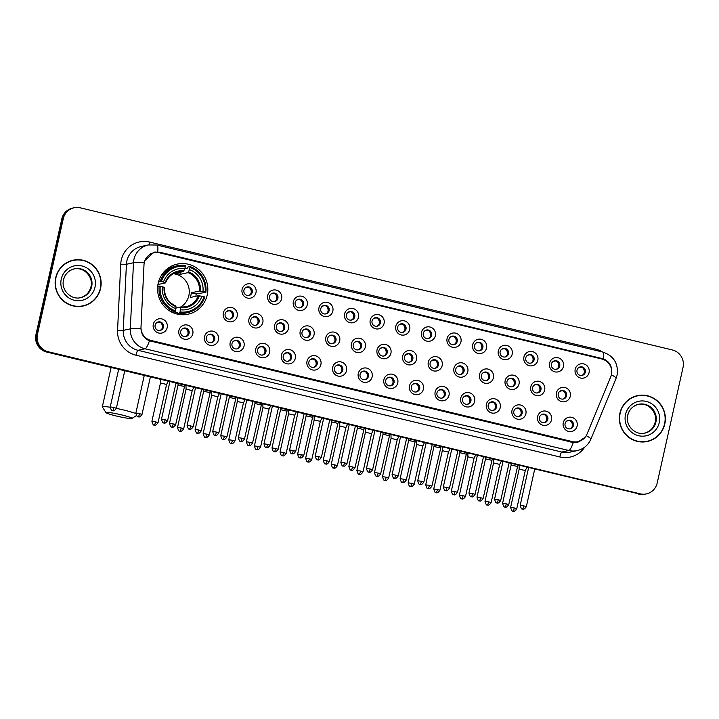 <?xml version="1.0" encoding="UTF-8"?>
<svg xmlns="http://www.w3.org/2000/svg" width="719" height="719" viewBox="0 0 719 719"><rect width="100%" height="100%" fill="white"/><g stroke="black" fill="none" stroke-linecap="round" stroke-linejoin="round"><path stroke-width="1.08" d="M158.18 283.268A25.632 25.111 77.7 0 0 188.135 314.194A25.632 25.111 77.7 0 0 207.207 295.033A25.632 25.111 77.7 0 0 177.251 264.107A25.632 25.111 77.7 0 0 158.18 283.268M192.8 333.778A7.253 7.109 -102.3 0 1 184.28 339.17A7.253 7.109 -102.3 0 1 178.923 330.452A7.253 7.109 -102.3 0 1 187.434 325.06A7.253 7.109 -102.3 0 1 192.8 333.778M180.757 331.324A4.35 4.269 77.7 0 0 185.844 336.573A4.35 4.269 77.7 0 0 189.079 333.319A4.35 4.269 77.7 0 0 183.992 328.071A4.35 4.269 77.7 0 0 180.757 331.324M218.414 339.934A7.253 7.109 -102.3 0 1 209.903 345.318A7.253 7.109 -102.3 0 1 204.547 336.6A7.253 7.109 -102.3 0 1 213.058 331.216A7.253 7.109 -102.3 0 1 218.414 339.934M206.38 337.472A4.35 4.269 77.7 0 0 211.458 342.72A4.35 4.269 77.7 0 0 214.702 339.467A4.35 4.269 77.7 0 0 209.615 334.218A4.35 4.269 77.7 0 0 206.38 337.472M244.038 346.082A7.253 7.109 -102.3 0 1 235.526 351.474A7.253 7.109 -102.3 0 1 230.161 342.756A7.253 7.109 -102.3 0 1 238.681 337.364A7.253 7.109 -102.3 0 1 244.038 346.082M231.994 343.619A4.35 4.269 77.7 0 0 237.081 348.877A4.35 4.269 77.7 0 0 240.326 345.623A4.35 4.269 77.7 0 0 235.239 340.366A4.35 4.269 77.7 0 0 231.994 343.619M269.661 352.229A7.253 7.109 -102.3 0 1 261.15 357.622A7.253 7.109 -102.3 0 1 255.784 348.904A7.253 7.109 -102.3 0 1 264.304 343.511A7.253 7.109 -102.3 0 1 269.661 352.229M257.618 349.776A4.35 4.269 77.7 0 0 262.705 355.024A4.35 4.269 77.7 0 0 265.94 351.771A4.35 4.269 77.7 0 0 260.862 346.522A4.35 4.269 77.7 0 0 257.618 349.776M295.284 358.386A7.253 7.109 -102.3 0 1 286.773 363.769A7.253 7.109 -102.3 0 1 281.408 355.051A7.253 7.109 -102.3 0 1 289.919 349.668A7.253 7.109 -102.3 0 1 295.284 358.386M283.241 355.923A4.35 4.269 77.7 0 0 288.328 361.172A4.35 4.269 77.7 0 0 291.563 357.918A4.35 4.269 77.7 0 0 286.477 352.669A4.35 4.269 77.7 0 0 283.241 355.923M320.908 364.533A7.253 7.109 -102.3 0 1 312.388 369.926A7.253 7.109 -102.3 0 1 307.031 361.208A7.253 7.109 -102.3 0 1 315.542 355.815A7.253 7.109 -102.3 0 1 320.908 364.533M308.864 362.07A4.35 4.269 77.7 0 0 313.951 367.328A4.35 4.269 77.7 0 0 317.187 364.075A4.35 4.269 77.7 0 0 312.1 358.817A4.35 4.269 77.7 0 0 308.864 362.07M346.531 370.68A7.253 7.109 -102.3 0 1 338.011 376.073A7.253 7.109 -102.3 0 1 332.654 367.355A7.253 7.109 -102.3 0 1 341.166 361.963A7.253 7.109 -102.3 0 1 346.531 370.68M334.488 368.227A4.35 4.269 77.7 0 0 339.575 373.476A4.35 4.269 77.7 0 0 342.81 370.222A4.35 4.269 77.7 0 0 337.723 364.973A4.35 4.269 77.7 0 0 334.488 368.227M372.145 376.837A7.253 7.109 -102.3 0 1 363.634 382.22A7.253 7.109 -102.3 0 1 358.278 373.503A7.253 7.109 -102.3 0 1 366.789 368.119A7.253 7.109 -102.3 0 1 372.145 376.837M360.111 374.374A4.35 4.269 77.7 0 0 365.198 379.623A4.35 4.269 77.7 0 0 368.434 376.37A4.35 4.269 77.7 0 0 363.347 371.121A4.35 4.269 77.7 0 0 360.111 374.374M397.769 382.984A7.253 7.109 -102.3 0 1 389.258 388.368A7.253 7.109 -102.3 0 1 383.901 379.65A7.253 7.109 -102.3 0 1 392.412 374.266A7.253 7.109 -102.3 0 1 397.769 382.984M385.726 380.522A4.35 4.269 77.7 0 0 390.812 385.779A4.35 4.269 77.7 0 0 394.057 382.526A4.35 4.269 77.7 0 0 388.97 377.268A4.35 4.269 77.7 0 0 385.726 380.522M423.392 389.132A7.253 7.109 -102.3 0 1 414.881 394.524A7.253 7.109 -102.3 0 1 409.515 385.806A7.253 7.109 -102.3 0 1 418.036 380.414A7.253 7.109 -102.3 0 1 423.392 389.132M411.349 386.678A4.35 4.269 77.7 0 0 416.436 391.927A4.35 4.269 77.7 0 0 419.68 388.673A4.35 4.269 77.7 0 0 414.593 383.425A4.35 4.269 77.7 0 0 411.349 386.678M449.016 395.288A7.253 7.109 -102.3 0 1 440.504 400.672A7.253 7.109 -102.3 0 1 435.139 391.954A7.253 7.109 -102.3 0 1 443.659 386.57A7.253 7.109 -102.3 0 1 449.016 395.288M436.972 392.826A4.35 4.269 77.7 0 0 442.059 398.074A4.35 4.269 77.7 0 0 445.295 394.821A4.35 4.269 77.7 0 0 440.217 389.572A4.35 4.269 77.7 0 0 436.972 392.826M474.639 401.436A7.253 7.109 -102.3 0 1 466.128 406.819A7.253 7.109 -102.3 0 1 460.762 398.101A7.253 7.109 -102.3 0 1 469.273 392.718A7.253 7.109 -102.3 0 1 474.639 401.436M462.596 398.973A4.35 4.269 77.7 0 0 467.683 404.231A4.35 4.269 77.7 0 0 470.918 400.977A4.35 4.269 77.7 0 0 465.831 395.72A4.35 4.269 77.7 0 0 462.596 398.973M500.262 407.583A7.253 7.109 -102.3 0 1 491.742 412.976A7.253 7.109 -102.3 0 1 486.386 404.258A7.253 7.109 -102.3 0 1 494.897 398.865A7.253 7.109 -102.3 0 1 500.262 407.583M488.219 405.13A4.35 4.269 77.7 0 0 493.306 410.378A4.35 4.269 77.7 0 0 496.541 407.125A4.35 4.269 77.7 0 0 491.454 401.876A4.35 4.269 77.7 0 0 488.219 405.13M525.886 413.74A7.253 7.109 -102.3 0 1 517.365 419.123A7.253 7.109 -102.3 0 1 512.009 410.405A7.253 7.109 -102.3 0 1 520.52 405.022A7.253 7.109 -102.3 0 1 525.886 413.74M513.842 411.277A4.35 4.269 77.7 0 0 518.929 416.526A4.35 4.269 77.7 0 0 522.165 413.272A4.35 4.269 77.7 0 0 517.078 408.024A4.35 4.269 77.7 0 0 513.842 411.277M551.5 419.887A7.253 7.109 -102.3 0 1 542.989 425.271A7.253 7.109 -102.3 0 1 537.632 416.553A7.253 7.109 -102.3 0 1 546.143 411.169A7.253 7.109 -102.3 0 1 551.5 419.887M539.466 417.424A4.35 4.269 77.7 0 0 544.544 422.682A4.35 4.269 77.7 0 0 547.788 419.429A4.35 4.269 77.7 0 0 542.701 414.171A4.35 4.269 77.7 0 0 539.466 417.424M577.123 426.034A7.253 7.109 -102.3 0 1 568.612 431.427A7.253 7.109 -102.3 0 1 563.247 422.709A7.253 7.109 -102.3 0 1 571.767 417.317A7.253 7.109 -102.3 0 1 577.123 426.034M565.08 423.581A4.35 4.269 77.7 0 0 570.167 428.83A4.35 4.269 77.7 0 0 573.411 425.576A4.35 4.269 77.7 0 0 568.325 420.327A4.35 4.269 77.7 0 0 565.08 423.581M167.176 327.63A7.253 7.109 -102.3 0 1 158.656 333.023A7.253 7.109 -102.3 0 1 153.3 324.305A7.253 7.109 -102.3 0 1 161.811 318.912A7.253 7.109 -102.3 0 1 167.176 327.63M155.133 325.168A4.35 4.269 77.7 0 0 160.22 330.425A4.35 4.269 77.7 0 0 163.456 327.172A4.35 4.269 77.7 0 0 158.369 321.914A4.35 4.269 77.7 0 0 155.133 325.168M237.198 316.297A7.253 7.109 -102.3 0 1 228.687 321.69A7.253 7.109 -102.3 0 1 223.321 312.972A7.253 7.109 -102.3 0 1 231.842 307.579A7.253 7.109 -102.3 0 1 237.198 316.297M225.155 313.844A4.35 4.269 77.7 0 0 230.242 319.092A4.35 4.269 77.7 0 0 233.477 315.839A4.35 4.269 77.7 0 0 228.399 310.59A4.35 4.269 77.7 0 0 225.155 313.844M262.821 322.454A7.253 7.109 -102.3 0 1 254.31 327.837A7.253 7.109 -102.3 0 1 248.945 319.119A7.253 7.109 -102.3 0 1 257.456 313.736A7.253 7.109 -102.3 0 1 262.821 322.454M250.778 319.991A4.35 4.269 77.7 0 0 255.865 325.24A4.35 4.269 77.7 0 0 259.101 321.986A4.35 4.269 77.7 0 0 254.014 316.737A4.35 4.269 77.7 0 0 250.778 319.991M288.445 328.601A7.253 7.109 -102.3 0 1 279.925 333.993A7.253 7.109 -102.3 0 1 274.568 325.276A7.253 7.109 -102.3 0 1 283.079 319.883A7.253 7.109 -102.3 0 1 288.445 328.601M276.402 326.138A4.35 4.269 77.7 0 0 281.488 331.396A4.35 4.269 77.7 0 0 284.724 328.143A4.35 4.269 77.7 0 0 279.637 322.885A4.35 4.269 77.7 0 0 276.402 326.138M314.068 334.748A7.253 7.109 -102.3 0 1 305.548 340.141A7.253 7.109 -102.3 0 1 300.191 331.423A7.253 7.109 -102.3 0 1 308.703 326.031A7.253 7.109 -102.3 0 1 314.068 334.748M302.025 332.295A4.35 4.269 77.7 0 0 307.112 337.544A4.35 4.269 77.7 0 0 310.347 334.29A4.35 4.269 77.7 0 0 305.26 329.041A4.35 4.269 77.7 0 0 302.025 332.295M339.683 340.905A7.253 7.109 -102.3 0 1 331.171 346.288A7.253 7.109 -102.3 0 1 325.815 337.571A7.253 7.109 -102.3 0 1 334.326 332.187A7.253 7.109 -102.3 0 1 339.683 340.905M327.648 338.442A4.35 4.269 77.7 0 0 332.726 343.691A4.35 4.269 77.7 0 0 335.971 340.438A4.35 4.269 77.7 0 0 330.884 335.189A4.35 4.269 77.7 0 0 327.648 338.442M365.306 347.052A7.253 7.109 -102.3 0 1 356.795 352.436A7.253 7.109 -102.3 0 1 351.429 343.718A7.253 7.109 -102.3 0 1 359.949 338.334A7.253 7.109 -102.3 0 1 365.306 347.052M353.263 344.59A4.35 4.269 77.7 0 0 358.35 349.847A4.35 4.269 77.7 0 0 361.594 346.594A4.35 4.269 77.7 0 0 356.507 341.336A4.35 4.269 77.7 0 0 353.263 344.59M390.929 353.2A7.253 7.109 -102.3 0 1 382.418 358.592A7.253 7.109 -102.3 0 1 377.053 349.874A7.253 7.109 -102.3 0 1 385.573 344.482A7.253 7.109 -102.3 0 1 390.929 353.2M378.886 350.746A4.35 4.269 77.7 0 0 383.973 355.995A4.35 4.269 77.7 0 0 387.217 352.741A4.35 4.269 77.7 0 0 382.131 347.493A4.35 4.269 77.7 0 0 378.886 350.746M416.553 359.356A7.253 7.109 -102.3 0 1 408.041 364.74A7.253 7.109 -102.3 0 1 402.676 356.022A7.253 7.109 -102.3 0 1 411.187 350.638A7.253 7.109 -102.3 0 1 416.553 359.356M404.509 356.894A4.35 4.269 77.7 0 0 409.596 362.142A4.35 4.269 77.7 0 0 412.832 358.889A4.35 4.269 77.7 0 0 407.745 353.64A4.35 4.269 77.7 0 0 404.509 356.894M442.176 365.504A7.253 7.109 -102.3 0 1 433.656 370.887A7.253 7.109 -102.3 0 1 428.299 362.169A7.253 7.109 -102.3 0 1 436.81 356.786A7.253 7.109 -102.3 0 1 442.176 365.504M430.133 363.041A4.35 4.269 77.7 0 0 435.22 368.299A4.35 4.269 77.7 0 0 438.455 365.045A4.35 4.269 77.7 0 0 433.368 359.788A4.35 4.269 77.7 0 0 430.133 363.041M467.799 371.651A7.253 7.109 -102.3 0 1 459.279 377.044A7.253 7.109 -102.3 0 1 453.923 368.326A7.253 7.109 -102.3 0 1 462.434 362.933A7.253 7.109 -102.3 0 1 467.799 371.651M455.756 369.198A4.35 4.269 77.7 0 0 460.843 374.446A4.35 4.269 77.7 0 0 464.079 371.193A4.35 4.269 77.7 0 0 458.992 365.944A4.35 4.269 77.7 0 0 455.756 369.198M493.414 377.808A7.253 7.109 -102.3 0 1 484.903 383.191A7.253 7.109 -102.3 0 1 479.546 374.473A7.253 7.109 -102.3 0 1 488.057 369.09A7.253 7.109 -102.3 0 1 493.414 377.808M481.379 375.345A4.35 4.269 77.7 0 0 486.466 380.594A4.35 4.269 77.7 0 0 489.702 377.34A4.35 4.269 77.7 0 0 484.615 372.091A4.35 4.269 77.7 0 0 481.379 375.345M519.037 383.955A7.253 7.109 -102.3 0 1 510.526 389.339A7.253 7.109 -102.3 0 1 505.169 380.621A7.253 7.109 -102.3 0 1 513.681 375.237A7.253 7.109 -102.3 0 1 519.037 383.955M506.994 381.492A4.35 4.269 77.7 0 0 512.081 386.75A4.35 4.269 77.7 0 0 515.325 383.497A4.35 4.269 77.7 0 0 510.238 378.239A4.35 4.269 77.7 0 0 506.994 381.492M544.66 390.102A7.253 7.109 -102.3 0 1 536.149 395.495A7.253 7.109 -102.3 0 1 530.784 386.777A7.253 7.109 -102.3 0 1 539.304 381.385A7.253 7.109 -102.3 0 1 544.66 390.102M532.617 387.649A4.35 4.269 77.7 0 0 537.704 392.898A4.35 4.269 77.7 0 0 540.949 389.644A4.35 4.269 77.7 0 0 535.862 384.395A4.35 4.269 77.7 0 0 532.617 387.649M570.284 396.259A7.253 7.109 -102.3 0 1 561.773 401.642A7.253 7.109 -102.3 0 1 556.407 392.925A7.253 7.109 -102.3 0 1 564.927 387.541A7.253 7.109 -102.3 0 1 570.284 396.259M558.241 393.796A4.35 4.269 77.7 0 0 563.328 399.045A4.35 4.269 77.7 0 0 566.563 395.792A4.35 4.269 77.7 0 0 561.485 390.543A4.35 4.269 77.7 0 0 558.241 393.796M255.982 292.669A7.253 7.109 -102.3 0 1 247.462 298.061A7.253 7.109 -102.3 0 1 242.105 289.335A7.253 7.109 -102.3 0 1 250.616 283.951A7.253 7.109 -102.3 0 1 255.982 292.669M243.939 290.206A4.35 4.269 77.7 0 0 249.026 295.464A4.35 4.269 77.7 0 0 252.261 292.211A4.35 4.269 77.7 0 0 247.174 286.953A4.35 4.269 77.7 0 0 243.939 290.206M281.596 298.816A7.253 7.109 -102.3 0 1 273.085 304.209A7.253 7.109 -102.3 0 1 267.729 295.491A7.253 7.109 -102.3 0 1 276.24 290.099A7.253 7.109 -102.3 0 1 281.596 298.816M269.562 296.363A4.35 4.269 77.7 0 0 274.649 301.612A4.35 4.269 77.7 0 0 277.885 298.358A4.35 4.269 77.7 0 0 272.798 293.109A4.35 4.269 77.7 0 0 269.562 296.363M307.22 304.973A7.253 7.109 -102.3 0 1 298.709 310.356A7.253 7.109 -102.3 0 1 293.352 301.638A7.253 7.109 -102.3 0 1 301.863 296.255A7.253 7.109 -102.3 0 1 307.22 304.973M295.176 302.51A4.35 4.269 77.7 0 0 300.263 307.759A4.35 4.269 77.7 0 0 303.508 304.505A4.35 4.269 77.7 0 0 298.421 299.257A4.35 4.269 77.7 0 0 295.176 302.51M332.843 311.12A7.253 7.109 -102.3 0 1 324.332 316.504A7.253 7.109 -102.3 0 1 318.966 307.786A7.253 7.109 -102.3 0 1 327.487 302.402A7.253 7.109 -102.3 0 1 332.843 311.12M320.8 308.658A4.35 4.269 77.7 0 0 325.887 313.915A4.35 4.269 77.7 0 0 329.131 310.662A4.35 4.269 77.7 0 0 324.044 305.404A4.35 4.269 77.7 0 0 320.8 308.658M358.466 317.268A7.253 7.109 -102.3 0 1 349.955 322.66A7.253 7.109 -102.3 0 1 344.59 313.942A7.253 7.109 -102.3 0 1 353.11 308.55A7.253 7.109 -102.3 0 1 358.466 317.268M346.423 314.814A4.35 4.269 77.7 0 0 351.51 320.063A4.35 4.269 77.7 0 0 354.746 316.809A4.35 4.269 77.7 0 0 349.668 311.561A4.35 4.269 77.7 0 0 346.423 314.814M384.09 323.424A7.253 7.109 -102.3 0 1 375.579 328.808A7.253 7.109 -102.3 0 1 370.213 320.09A7.253 7.109 -102.3 0 1 378.724 314.706A7.253 7.109 -102.3 0 1 384.09 323.424M372.047 320.962A4.35 4.269 77.7 0 0 377.133 326.21A4.35 4.269 77.7 0 0 380.369 322.957A4.35 4.269 77.7 0 0 375.282 317.708A4.35 4.269 77.7 0 0 372.047 320.962M409.713 329.572A7.253 7.109 -102.3 0 1 401.193 334.955A7.253 7.109 -102.3 0 1 395.836 326.237A7.253 7.109 -102.3 0 1 404.348 320.854A7.253 7.109 -102.3 0 1 409.713 329.572M397.67 327.109A4.35 4.269 77.7 0 0 402.757 332.367A4.35 4.269 77.7 0 0 405.992 329.113A4.35 4.269 77.7 0 0 400.905 323.856A4.35 4.269 77.7 0 0 397.67 327.109M435.337 335.719A7.253 7.109 -102.3 0 1 426.816 341.112A7.253 7.109 -102.3 0 1 421.46 332.394A7.253 7.109 -102.3 0 1 429.971 327.001A7.253 7.109 -102.3 0 1 435.337 335.719M423.293 333.265A4.35 4.269 77.7 0 0 428.38 338.514A4.35 4.269 77.7 0 0 431.616 335.261A4.35 4.269 77.7 0 0 426.529 330.012A4.35 4.269 77.7 0 0 423.293 333.265M460.951 341.876A7.253 7.109 -102.3 0 1 452.44 347.259A7.253 7.109 -102.3 0 1 447.083 338.541A7.253 7.109 -102.3 0 1 455.594 333.158A7.253 7.109 -102.3 0 1 460.951 341.876M448.917 339.413A4.35 4.269 77.7 0 0 453.995 344.662A4.35 4.269 77.7 0 0 457.239 341.408A4.35 4.269 77.7 0 0 452.152 336.159A4.35 4.269 77.7 0 0 448.917 339.413M486.574 348.023A7.253 7.109 -102.3 0 1 478.063 353.406A7.253 7.109 -102.3 0 1 472.707 344.689A7.253 7.109 -102.3 0 1 481.218 339.305A7.253 7.109 -102.3 0 1 486.574 348.023M474.531 345.56A4.35 4.269 77.7 0 0 479.618 350.818A4.35 4.269 77.7 0 0 482.862 347.565A4.35 4.269 77.7 0 0 477.776 342.307A4.35 4.269 77.7 0 0 474.531 345.56M512.198 354.17A7.253 7.109 -102.3 0 1 503.686 359.563A7.253 7.109 -102.3 0 1 498.321 350.845A7.253 7.109 -102.3 0 1 506.841 345.453A7.253 7.109 -102.3 0 1 512.198 354.17M500.154 351.717A4.35 4.269 77.7 0 0 505.241 356.966A4.35 4.269 77.7 0 0 508.486 353.712A4.35 4.269 77.7 0 0 503.399 348.463A4.35 4.269 77.7 0 0 500.154 351.717M537.821 360.327A7.253 7.109 -102.3 0 1 529.31 365.71A7.253 7.109 -102.3 0 1 523.944 356.992A7.253 7.109 -102.3 0 1 532.464 351.609A7.253 7.109 -102.3 0 1 537.821 360.327M525.778 357.864A4.35 4.269 77.7 0 0 530.865 363.113A4.35 4.269 77.7 0 0 534.1 359.86A4.35 4.269 77.7 0 0 529.013 354.611A4.35 4.269 77.7 0 0 525.778 357.864M563.444 366.474A7.253 7.109 -102.3 0 1 554.933 371.858A7.253 7.109 -102.3 0 1 549.568 363.14A7.253 7.109 -102.3 0 1 558.079 357.756A7.253 7.109 -102.3 0 1 563.444 366.474M551.401 364.012A4.35 4.269 77.7 0 0 556.488 369.269A4.35 4.269 77.7 0 0 559.724 366.016A4.35 4.269 77.7 0 0 554.637 360.758A4.35 4.269 77.7 0 0 551.401 364.012M589.068 372.622A7.253 7.109 -102.3 0 1 580.548 378.014A7.253 7.109 -102.3 0 1 575.191 369.296A7.253 7.109 -102.3 0 1 583.702 363.904A7.253 7.109 -102.3 0 1 589.068 372.622M577.024 370.159A4.35 4.269 77.7 0 0 582.111 375.417A4.35 4.269 77.7 0 0 585.347 372.163A4.35 4.269 77.7 0 0 580.26 366.906A4.35 4.269 77.7 0 0 577.024 370.159M183.525 328.197A4.35 4.269 -102.3 0 1 185.358 336.654M209.148 334.353A4.35 4.269 -102.3 0 1 210.982 342.801M234.771 340.5A4.35 4.269 -102.3 0 1 236.605 348.949M260.395 346.648A4.35 4.269 -102.3 0 1 262.228 355.096M286.018 352.795A4.35 4.269 -102.3 0 1 287.852 361.253M311.642 358.952A4.35 4.269 -102.3 0 1 313.475 367.4M337.256 365.099A4.35 4.269 -102.3 0 1 339.098 373.547M362.879 371.247A4.35 4.269 -102.3 0 1 364.713 379.704M388.503 377.403A4.35 4.269 -102.3 0 1 390.336 385.851M414.126 383.551A4.35 4.269 -102.3 0 1 415.959 391.999M439.749 389.698A4.35 4.269 -102.3 0 1 441.583 398.155M465.373 395.854A4.35 4.269 -102.3 0 1 467.206 404.303M490.987 402.002A4.35 4.269 -102.3 0 1 492.83 410.45M516.61 408.149A4.35 4.269 -102.3 0 1 518.453 416.607M542.234 414.306A4.35 4.269 -102.3 0 1 544.067 422.754M567.857 420.453A4.35 4.269 -102.3 0 1 569.691 428.901M157.901 322.049A4.35 4.269 -102.3 0 1 159.744 330.497M227.932 310.716A4.35 4.269 -102.3 0 1 229.765 319.164M253.555 316.863A4.35 4.269 -102.3 0 1 255.389 325.321M279.17 323.02A4.35 4.269 -102.3 0 1 281.012 331.468M304.793 329.167A4.35 4.269 -102.3 0 1 306.636 337.615M330.416 335.315A4.35 4.269 -102.3 0 1 332.25 343.772M356.04 341.471A4.35 4.269 -102.3 0 1 357.873 349.919M381.663 347.619A4.35 4.269 -102.3 0 1 383.497 356.067M407.287 353.766A4.35 4.269 -102.3 0 1 409.12 362.223M432.91 359.922A4.35 4.269 -102.3 0 1 434.743 368.371M458.524 366.07A4.35 4.269 -102.3 0 1 460.367 374.518M484.148 372.217A4.35 4.269 -102.3 0 1 485.981 380.675M509.771 378.374A4.35 4.269 -102.3 0 1 511.604 386.822M535.394 384.521A4.35 4.269 -102.3 0 1 537.228 392.969M561.018 390.669A4.35 4.269 -102.3 0 1 562.851 399.126M246.707 287.088A4.35 4.269 -102.3 0 1 248.549 295.536M272.33 293.235A4.35 4.269 -102.3 0 1 274.164 301.683M297.954 299.383A4.35 4.269 -102.3 0 1 299.787 307.84M323.577 305.539A4.35 4.269 -102.3 0 1 325.41 313.987M349.2 311.687A4.35 4.269 -102.3 0 1 351.034 320.135M374.824 317.834A4.35 4.269 -102.3 0 1 376.657 326.291M400.438 323.99A4.35 4.269 -102.3 0 1 402.281 332.439M426.061 330.138A4.35 4.269 -102.3 0 1 427.904 338.586M451.685 336.285A4.35 4.269 -102.3 0 1 453.518 344.743M477.308 342.442A4.35 4.269 -102.3 0 1 479.142 350.89M502.932 348.589A4.35 4.269 -102.3 0 1 504.765 357.037M528.555 354.737A4.35 4.269 -102.3 0 1 530.388 363.194M554.178 360.893A4.35 4.269 -102.3 0 1 556.012 369.341M579.793 367.041A4.35 4.269 -102.3 0 1 581.635 375.489M143.998 264.79A13.059 12.798 -102.3 0 1 159.618 252.845L601.767 358.979A13.059 12.798 -102.3 0 1 610.728 376.828L587.028 434.051A13.059 12.798 -102.3 0 1 572.387 441.592L150.954 340.438A13.059 12.798 -102.3 0 1 141.005 326.992L143.998 264.79M55.705 277.732A23.448 22.981 77.7 0 0 83.107 306.033A23.448 22.981 77.7 0 0 100.561 288.499A23.448 22.981 77.7 0 0 73.158 260.197A23.448 22.981 77.7 0 0 55.705 277.732M82.73 306.114A23.448 22.981 77.7 0 0 89.336 303.4M619.94 413.173A23.448 22.981 77.7 0 0 647.352 441.475A23.448 22.981 77.7 0 0 664.805 423.94A23.448 22.981 77.7 0 0 637.394 395.639A23.448 22.981 77.7 0 0 619.94 413.173M646.974 441.556A23.448 22.981 77.7 0 0 653.571 438.842M585.14 437.242L577.474 442.329L573.277 442.536A16.923 3.047 103.5 0 1 568.873 450.507L145.049 348.778A19.341 18.955 -102.3 0 1 130.31 328.862L133.482 262.741A16.923 0.89 2.8 0 1 144.204 262.597L144.69 260.691L154.073 252.099L159.6 252.18L603.574 358.889C609.478 361.648 612.184 366.286 611.698 372.793M153.596 252.207L158.62 252.396L602.612 359.105M74.111 207.773L72.601 208.106A14.506 14.218 77.7 0 0 61.807 218.953L35.95 334.614A14.506 14.218 77.7 0 0 46.672 352.049L639.416 493.989A14.506 14.218 77.7 0 0 645.644 494.061A14.506 14.218 77.7 0 1 639.416 493.989L47.427 351.888L640.171 493.827A14.506 14.218 77.7 0 0 657.193 483.051L683.05 367.382A14.506 14.218 77.7 0 0 672.328 349.946L80.339 207.845A14.506 14.218 77.7 0 0 63.308 218.621L37.46 334.29A14.506 14.218 77.7 0 0 48.182 351.726L640.171 493.827M35.95 334.614L36.705 334.452A14.506 14.218 77.7 0 0 47.427 351.888A14.506 14.218 77.7 0 1 36.705 334.452L62.562 218.783L36.705 334.452L37.46 334.29M73.356 207.944A14.506 14.218 77.7 0 0 62.562 218.783A14.506 14.218 77.7 0 1 73.356 207.944M573.277 442.536L149.453 340.806C144.249 338.55 141.418 334.515 140.96 328.709A16.923 0.89 2.8 0 0 130.31 328.862L123.246 330.398A19.341 18.955 77.7 0 0 137.985 350.306L561.809 452.044A19.341 18.955 77.7 0 0 570.122 452.134L577.186 450.606A19.341 18.955 -102.3 0 1 568.873 450.507L561.809 452.044A4.835 0.872 -76.5 0 0 559.813 456.951L135.99 355.213A24.176 23.691 -102.3 0 1 117.565 330.327L120.738 264.206A24.176 23.691 -102.3 0 1 149.678 242.078L595.521 349.101A4.835 0.872 -76.5 0 0 595.287 350.27M581.123 440.522L577.833 442.176M644.152 395.45A23.448 22.981 77.7 0 0 637.016 395.72M79.908 260.017A23.448 22.981 77.7 0 0 72.781 260.287M638.661 494.151A14.506 14.218 77.7 0 0 644.889 494.223L646.399 493.899M73.212 260.431A23.215 22.747 77.7 0 0 55.938 277.786A23.215 22.747 77.7 0 0 83.062 305.8A23.215 22.747 77.7 0 0 100.336 288.445A23.215 22.747 77.7 0 0 73.212 260.431L72.457 260.602A23.215 22.747 77.7 0 0 66.184 262.992M75.603 306.384A23.215 22.747 77.7 0 0 82.308 305.961L83.062 305.8M637.447 395.872A23.215 22.747 77.7 0 0 620.173 413.227A23.215 22.747 77.7 0 0 647.298 441.241A23.215 22.747 77.7 0 0 664.572 423.886A23.215 22.747 77.7 0 0 637.447 395.872L636.692 396.034A23.215 22.747 77.7 0 0 630.419 398.434M639.847 441.826A23.215 22.747 77.7 0 0 646.543 441.403L647.298 441.241M116.379 416.022A13.302 1.132 -167.4 0 0 131.874 418.44A13.302 1.132 -167.4 0 0 121.556 414.89A13.302 1.132 -167.4 0 0 106.017 412.661A13.302 1.132 -167.4 0 0 116.379 416.022M116.352 408.392A18.137 1.546 12.6 0 1 123.551 409.983A18.137 1.546 12.6 0 1 135.792 413.533M180.029 311.956L179.633 312.945A23.988 23.502 77.7 0 0 187.596 312.63A23.988 23.502 77.7 0 0 204.807 297.019L204.061 296.758A23.017 22.559 77.7 0 1 180.029 311.956L180.523 309.781A20.797 20.375 77.7 0 0 201.922 296.237L198.363 295.734A17.894 17.535 77.7 0 1 180.451 307.112A17.894 17.535 77.7 0 0 173.234 273.723M198.363 295.734L190.265 297.495A17.894 17.535 77.7 0 0 191.317 292.795L199.415 291.033L202.974 291.537A20.797 20.375 77.7 0 0 189.492 269.625L189.987 267.45A23.017 22.559 77.7 0 1 205.113 292.049L205.859 292.318A23.988 23.502 77.7 0 0 190.005 266.542L189.987 267.45M175.912 308.083L180.397 307.103L180.523 309.781M158.45 282.19L159.016 282.064L158.198 281.794M184.828 268.609L187.614 268.007L187.992 266.983L190.005 266.542M205.859 292.318L196.215 293.963A22.972 22.505 -102.3 0 1 195.82 296.291M179.633 312.945L177.62 313.385L177.692 312.423L174.214 313.178M177.62 313.385A23.988 23.502 77.7 0 0 185.583 313.062L187.596 312.63M168.309 310.024A23.988 23.502 77.7 0 0 172.991 312.271L175.005 311.839L175.409 310.851A23.017 22.559 77.7 0 1 160.274 286.243L159.16 286.063A23.988 23.502 77.7 0 0 175.005 311.839M159.16 286.063L157.686 286.387M205.113 292.049L202.974 291.537M201.922 296.237L204.061 296.758M160.274 286.243L162.413 286.755A20.797 20.375 77.7 0 0 175.894 308.676L175.409 310.851M189.492 269.625L188.099 272.627L180.002 274.388L180.505 272.168M175.894 308.676L175.948 306.618A18.595 18.227 77.7 0 1 164.103 287.357L162.413 286.755M180.397 307.103L180.568 307.732A18.595 18.227 77.7 0 0 199.379 295.824M175.948 306.618L175.769 305.997L175.948 306.618M158.584 281.713L161.326 281.542A23.017 22.559 77.7 0 1 185.358 266.336L185.385 265.428A23.988 23.502 77.7 0 0 177.413 265.751L175.4 266.192A23.988 23.502 77.7 0 0 160.948 276.123M177.413 265.751A23.988 23.502 77.7 0 0 160.211 281.363M185.358 266.336L184.873 268.511A20.797 20.375 77.7 0 0 163.465 282.055L161.326 281.542M180.002 274.388A17.894 17.535 -102.3 0 0 175.382 273.283L183.48 271.521L184.873 268.511M163.465 282.055L165.505 282.891L157.928 284.535M183.965 270.757A18.595 18.227 77.7 0 0 165.154 282.657L165.505 282.891M196.215 293.963L191.317 292.795M106.017 412.661L102.359 406.945A18.137 1.546 12.6 0 1 102.323 406.801A18.137 1.546 12.6 0 1 110.178 407.26M180.136 313.583A25.147 24.644 -102.3 0 1 178.833 314.419M168.704 267.756A25.147 24.644 -102.3 0 1 170.223 267.98M166.538 384.431L160.463 383.029L160.373 379.344M250.967 293.406A5.321 5.213 77.7 0 0 249.799 288.022M192.162 390.579L186.086 389.177L185.987 385.492M247.938 287.142L245.619 287.645M276.59 299.553A5.321 5.213 77.7 0 0 275.422 294.17M217.785 396.735L211.71 395.333L211.611 391.648M273.553 293.298L271.243 293.801M302.214 305.701A5.321 5.213 77.7 0 0 301.045 300.326M243.408 402.883L237.333 401.481L237.234 397.796M299.176 299.446L296.866 299.949M327.837 311.857A5.321 5.213 77.7 0 0 326.669 306.474M269.023 409.03L262.956 407.628L262.857 403.943M324.799 305.593L322.489 306.096M353.46 318.005A5.321 5.213 77.7 0 0 352.292 312.621M294.646 415.187L288.571 413.784L288.481 410.091M350.423 311.749L348.113 312.244M379.084 324.152A5.321 5.213 77.7 0 0 377.915 318.778M320.27 421.334L314.194 419.932L314.104 416.247M376.046 317.897L373.736 318.4M404.698 330.3A5.321 5.213 77.7 0 0 403.53 324.925M345.893 427.481L339.817 426.079L339.728 422.395M401.669 324.044L399.351 324.548M430.322 336.456A5.321 5.213 77.7 0 0 429.153 331.073M371.516 433.629L365.441 432.236M427.284 330.201L424.974 330.695M455.945 342.603A5.321 5.213 77.7 0 0 454.776 337.229M397.14 439.785L391.064 438.383L390.965 434.698M452.907 336.348L450.597 336.852M481.568 348.751A5.321 5.213 77.7 0 0 480.4 343.376M422.763 445.933L416.687 444.531L416.589 440.846M478.53 342.496L476.221 342.999M507.192 354.907A5.321 5.213 77.7 0 0 506.023 349.524M448.377 452.08L442.311 450.678L442.212 446.993M504.154 348.652L501.844 349.146M532.815 361.055A5.321 5.213 77.7 0 0 531.647 355.68M474.001 458.237L467.925 456.835L467.835 453.15M529.777 354.8L527.467 355.303M558.429 367.202A5.321 5.213 77.7 0 0 557.261 361.828M499.624 464.384L493.549 462.982L493.459 459.297M555.401 360.947L553.082 361.45M584.053 373.359A5.321 5.213 77.7 0 0 582.884 367.975M525.247 470.532L519.172 469.13L519.073 465.445M581.024 367.094L578.705 367.598M232.192 317.034A5.321 5.213 77.7 0 0 231.024 311.651M184.136 386.463L178.06 385.069L178.024 383.578M229.154 310.779L226.845 311.282M257.806 323.182A5.321 5.213 77.7 0 0 256.638 317.807M209.759 392.619L203.684 391.217L203.648 389.734M254.778 316.926L252.459 317.43M283.43 329.338A5.321 5.213 77.7 0 0 282.261 323.954M235.383 398.766L229.307 397.364L229.271 395.881M280.401 323.074L278.082 323.577M309.053 335.485A5.321 5.213 77.7 0 0 307.885 330.102M261.006 404.914L254.93 403.512L254.886 402.029M306.015 329.23L303.706 329.733M334.677 341.633A5.321 5.213 77.7 0 0 333.508 336.258M286.62 411.07L280.554 409.668L280.509 408.185M331.639 335.378L329.329 335.881M360.3 347.789A5.321 5.213 77.7 0 0 359.132 342.406M312.244 417.218L306.168 415.816L306.132 414.333M357.262 341.525L354.952 342.028M385.923 353.937A5.321 5.213 77.7 0 0 384.755 348.553M337.867 423.365L331.792 421.963L331.756 420.48M382.885 347.681L380.576 348.176M411.547 360.084A5.321 5.213 77.7 0 0 410.378 354.71M363.49 429.522L357.415 428.12L357.379 426.637M408.509 353.829L406.199 354.332M437.161 366.232A5.321 5.213 77.7 0 0 435.993 360.857M389.114 435.669L383.038 434.267L383.002 432.784M434.132 359.976L431.813 360.48M462.784 372.388A5.321 5.213 77.7 0 0 461.616 367.005M414.737 441.817L408.662 440.414L408.626 438.932M459.756 366.133L457.437 366.627M488.408 378.536A5.321 5.213 77.7 0 0 487.239 373.161M440.352 447.973L434.285 446.571M485.37 372.28L483.06 372.784M514.031 384.683A5.321 5.213 77.7 0 0 512.863 379.308M465.975 454.12L459.899 452.718L459.863 451.235M510.993 378.428L508.684 378.931M539.654 390.839A5.321 5.213 77.7 0 0 538.486 385.456M491.598 460.268L485.523 458.866L485.487 457.383M536.617 384.584L534.307 385.078M565.278 396.987A5.321 5.213 77.7 0 0 564.109 391.612M517.222 466.424L511.146 465.022L511.11 463.53M562.24 390.732L559.93 391.235M162.161 328.367A5.321 5.213 77.7 0 0 160.993 322.984M159.133 322.103L156.814 322.606M187.785 334.515A5.321 5.213 77.7 0 0 186.616 329.131M184.747 328.259L182.437 328.763M213.408 340.662A5.321 5.213 77.7 0 0 212.24 335.288M210.37 334.407L208.061 334.91M239.032 346.819A5.321 5.213 77.7 0 0 237.863 341.435M235.994 340.554L233.684 341.058M264.655 352.966A5.321 5.213 77.7 0 0 263.487 347.583M261.617 346.711L259.307 347.214M290.278 359.114A5.321 5.213 77.7 0 0 289.11 353.739M287.241 352.858L284.931 353.362M315.893 365.27A5.321 5.213 77.7 0 0 314.724 359.886M312.864 359.006L310.545 359.509M341.516 371.417A5.321 5.213 77.7 0 0 340.348 366.034M338.478 365.162L336.168 365.665M367.139 377.565A5.321 5.213 77.7 0 0 365.971 372.19M364.102 371.31L361.792 371.813M392.763 383.721A5.321 5.213 77.7 0 0 391.594 378.338M389.725 377.457L387.415 377.96M418.386 389.869A5.321 5.213 77.7 0 0 417.218 384.485M415.348 383.613L413.039 384.108M444.009 396.016A5.321 5.213 77.7 0 0 442.841 390.642M440.972 389.761L438.662 390.264M469.624 402.164A5.321 5.213 77.7 0 0 468.455 396.789M466.595 395.908L464.285 396.412M495.247 408.32A5.321 5.213 77.7 0 0 494.079 402.937M492.218 402.065L489.9 402.559M520.871 414.468A5.321 5.213 77.7 0 0 519.702 409.093M517.833 408.212L515.523 408.716M546.494 420.615A5.321 5.213 77.7 0 0 545.326 415.24M543.456 414.36L541.146 414.863M572.117 426.771A5.321 5.213 77.7 0 0 570.949 421.388M569.08 420.516L566.77 421.01M150.954 340.438L149.381 340.779M572.387 441.592L570.58 441.987M159.6 252.18L158.62 252.396M595.521 349.101A24.176 23.691 -102.3 0 1 602.45 351.986M120.738 264.206L126.418 264.277L133.482 262.741A19.341 18.955 -102.3 0 1 148.33 244.945L141.266 246.482A19.341 18.955 77.7 0 0 126.418 264.277L123.246 330.398L117.565 330.327M603.574 358.889A16.923 3.047 -76.5 0 0 602.756 352.058L156.913 245.044A16.923 3.047 103.5 0 1 157.731 251.875M135.99 355.213A4.835 0.872 -76.5 0 1 137.985 350.306L145.049 348.778A16.923 3.047 -76.5 0 0 149.453 340.806M586.246 435.633A16.923 1.95 22.5 0 1 590.901 439.129C588.205 445.196 583.639 449.016 577.186 450.606M611.393 374.77A16.923 1.95 22.5 0 1 616.102 378.302L590.901 439.129M584.718 447.137A24.176 23.691 -102.3 0 1 559.813 456.951M63.308 218.621L61.807 218.953M48.182 351.726L46.672 352.049M149.678 242.078A4.835 0.872 -76.5 0 0 149.246 244.775M578.678 441.861A15.476 15.162 77.7 0 0 578.966 441.403M595.269 357.208L594.811 357.307M158.018 252.567L155.78 252.027M601.74 358.314L600.76 358.52M80.366 297.711A14.739 14.443 77.7 0 0 91.007 286.764A14.739 14.443 77.7 0 0 74.111 268.915M74.443 268.834C68.736 270.308 65.096 273.975 63.533 279.826C60.827 289.901 70.974 300.254 80.699 297.639A14.739 14.443 77.7 0 0 91.664 286.62A14.739 14.443 77.7 0 0 74.443 268.834A14.739 14.443 77.7 0 0 63.488 279.772M95.007 287.169A17.642 17.283 77.7 0 0 81.966 265.967A17.642 17.283 77.7 0 0 61.259 279.062A17.642 17.283 77.7 0 0 74.3 300.272A17.642 17.283 77.7 0 0 95.007 287.169M644.61 433.153A14.739 14.443 77.7 0 0 655.243 422.206A14.739 14.443 77.7 0 0 638.355 404.348M638.679 404.276C632.972 405.75 629.341 409.408 627.768 415.258C625.072 425.342 635.219 435.696 644.934 433.081A14.739 14.443 77.7 0 0 655.908 422.062A14.739 14.443 77.7 0 0 638.679 404.276A14.739 14.443 77.7 0 0 627.732 415.205M659.242 422.601A17.642 17.283 77.7 0 0 646.21 401.4A17.642 17.283 77.7 0 0 625.503 414.504A17.642 17.283 77.7 0 0 638.535 435.705A17.642 17.283 77.7 0 0 659.242 422.601M200.43 291.123A18.595 18.227 77.7 0 0 188.585 271.863M199.415 291.033A17.894 17.535 77.7 0 0 188.099 272.627M183.48 271.521A17.894 17.535 77.7 0 0 165.532 282.828M178.752 313.511L176.685 313.96A23.188 22.72 77.7 0 0 176.73 313.951M155.592 421.846L151.907 421.298C153.605 427.293 154.252 424.093 154.243 425.037A3.146 0.566 103.5 0 0 154.297 425.037A3.146 0.566 -76.5 0 0 155.592 421.846L158.045 422.664L166.601 384.395L168.192 381.223M181.215 428.003L177.53 427.446C179.22 433.44 179.876 430.241 179.867 431.193A3.146 0.566 103.5 0 0 179.921 431.193A3.146 0.566 -76.5 0 0 181.215 428.003L183.669 428.821L192.225 390.543L193.815 387.37M206.838 434.15L203.153 433.602C204.843 439.588 205.499 436.388 205.49 437.341A3.146 0.566 103.5 0 0 205.535 437.341A3.146 0.566 -76.5 0 0 206.838 434.15L209.292 434.968L217.848 396.699L219.439 393.527M232.453 440.298L228.777 439.749C230.466 445.735 231.114 442.545 231.114 443.488A3.146 0.566 103.5 0 0 231.159 443.488A3.146 0.566 -76.5 0 0 232.453 440.298L234.915 441.115L243.462 402.847L245.062 399.674M258.076 446.454L254.4 445.897C256.09 451.892 256.737 448.692 256.728 449.636A3.146 0.566 103.5 0 0 256.782 449.636A3.146 0.566 -76.5 0 0 258.076 446.454L260.53 447.272L269.086 408.994M283.699 452.602L280.024 452.044C281.713 458.039 282.36 454.839 282.351 455.792A3.146 0.566 103.5 0 0 282.405 455.792A3.146 0.566 -76.5 0 0 283.699 452.602L286.153 453.419L294.709 415.151L296.309 411.978M309.323 458.749L305.647 458.201C307.337 464.186 307.984 460.996 307.975 461.94A3.146 0.566 103.5 0 0 308.029 461.94A3.146 0.566 -76.5 0 0 309.323 458.749L311.776 459.567L320.332 421.298L321.932 418.125M334.946 464.905L331.261 464.348C332.96 470.343 333.607 467.143 333.598 468.087A3.146 0.566 103.5 0 0 333.652 468.087A3.146 0.566 -76.5 0 0 334.946 464.905L337.4 465.723L345.956 427.446L347.547 424.273M360.57 471.053L356.885 470.496C358.574 476.49 359.23 473.291 359.221 474.243A3.146 0.566 103.5 0 0 359.266 474.243A3.146 0.566 -76.5 0 0 360.57 471.053L363.023 471.871L371.579 433.593L373.17 430.42M386.184 477.2L382.508 476.652C384.198 482.638 384.854 479.447 384.845 480.391A3.146 0.566 103.5 0 0 384.89 480.391A3.146 0.566 -76.5 0 0 386.184 477.2L388.646 478.018L397.203 439.749L398.793 436.577M411.807 483.357L408.131 482.8C409.821 488.794 410.468 485.595 410.468 486.538A3.146 0.566 103.5 0 0 410.513 486.538A3.146 0.566 -76.5 0 0 411.807 483.357L414.261 484.175L422.817 445.897L424.417 442.724M437.431 489.504L433.755 488.947C435.444 494.942 436.091 491.742 436.082 492.695A3.146 0.566 103.5 0 0 436.136 492.695A3.146 0.566 -76.5 0 0 437.431 489.504L439.884 490.322L448.44 452.044M463.054 495.652L459.378 495.103C461.068 501.089 461.715 497.899 461.706 498.842A3.146 0.566 103.5 0 0 461.76 498.842A3.146 0.566 -76.5 0 0 463.054 495.652L465.508 496.469L474.064 458.201L475.663 455.028M488.677 501.799L484.992 501.251C486.691 507.246 487.338 504.046 487.329 504.99A3.146 0.566 103.5 0 0 487.383 504.99A3.146 0.566 -76.5 0 0 488.677 501.799L491.131 502.626L499.687 464.348L501.278 461.176M514.301 507.956L510.616 507.398C512.305 513.393 512.962 510.193 512.953 511.146A3.146 0.566 103.5 0 0 513.006 511.146A3.146 0.566 -76.5 0 0 514.301 507.956L516.754 508.773L525.31 470.496L526.901 467.323M173.189 423.886L169.504 423.329C171.203 429.324 171.85 426.124 171.841 427.077A3.146 0.566 103.5 0 0 171.895 427.077A3.146 0.566 -76.5 0 0 173.189 423.886L175.643 424.704L184.81 385.213M198.812 430.034L195.128 429.486C196.817 435.471 197.473 432.281 197.464 433.224A3.146 0.566 103.5 0 0 197.509 433.224A3.146 0.566 -76.5 0 0 198.812 430.034L201.266 430.852L210.433 391.361M224.427 436.19L220.751 435.633C222.441 441.628 223.097 438.428 223.088 439.372A3.146 0.566 103.5 0 0 223.133 439.372A3.146 0.566 -76.5 0 0 224.427 436.19L226.889 437.008L236.057 397.508M250.05 442.338L246.374 441.781C248.064 447.775 248.711 444.576 248.711 445.528A3.146 0.566 103.5 0 0 248.756 445.528A3.146 0.566 -76.5 0 0 250.05 442.338L252.504 443.156L261.68 403.665M275.674 448.485L271.998 447.937C273.687 453.923 274.334 450.732 274.325 451.676A3.146 0.566 103.5 0 0 274.379 451.676A3.146 0.566 -76.5 0 0 275.674 448.485L278.127 449.303L287.303 409.812M301.297 454.633L297.621 454.084C299.311 460.079 299.958 456.88 299.949 457.823A3.146 0.566 103.5 0 0 300.003 457.823A3.146 0.566 -76.5 0 0 301.297 454.633L303.751 455.46L312.918 415.959M326.92 460.789L323.235 460.232C324.934 466.227 325.581 463.027 325.572 463.98A3.146 0.566 103.5 0 0 325.626 463.98A3.146 0.566 -76.5 0 0 326.92 460.789L329.374 461.607L337.93 423.329M352.544 466.937L348.859 466.388C350.548 472.374 351.205 469.174 351.196 470.127A3.146 0.566 103.5 0 0 351.249 470.127A3.146 0.566 -76.5 0 0 352.544 466.937L354.997 467.754L364.165 428.263M378.167 473.084L374.482 472.536C376.172 478.53 376.828 475.331 376.819 476.275A3.146 0.566 103.5 0 0 376.864 476.275A3.146 0.566 -76.5 0 0 378.167 473.084L380.621 473.902L389.788 434.411M403.781 479.24L400.106 478.683C401.795 484.678 402.442 481.478 402.442 482.431A3.146 0.566 103.5 0 0 402.487 482.431A3.146 0.566 -76.5 0 0 403.781 479.24L406.244 480.058L415.411 440.567M429.405 485.388L425.729 484.84C427.419 490.825 428.066 487.626 428.057 488.578A3.146 0.566 103.5 0 0 428.111 488.578A3.146 0.566 -76.5 0 0 429.405 485.388L431.858 486.206L441.035 446.715M455.028 491.535L451.352 490.987C453.042 496.973 453.689 493.782 453.68 494.726A3.146 0.566 103.5 0 0 453.734 494.726A3.146 0.566 -76.5 0 0 455.028 491.535L457.482 492.353L466.649 452.862M480.651 497.692L476.976 497.135C478.665 503.129 479.312 499.93 479.303 500.882A3.146 0.566 103.5 0 0 479.357 500.882A3.146 0.566 -76.5 0 0 480.651 497.692L483.105 498.51L492.272 459.01M506.275 503.839L502.59 503.282C504.289 509.277 504.936 506.077 504.927 507.03A3.146 0.566 103.5 0 0 504.981 507.03A3.146 0.566 -76.5 0 0 506.275 503.839L508.728 504.657L517.896 465.166M113.917 407.466L110.241 406.918C111.93 412.913 112.577 409.713 112.568 410.657A3.146 0.566 103.5 0 0 112.622 410.657A3.146 0.566 -76.5 0 0 113.917 407.466L116.37 408.293L124.755 370.797M139.54 413.623L135.864 413.066C137.554 419.06 138.201 415.861 138.192 416.813A3.146 0.566 103.5 0 0 138.246 416.813A3.146 0.566 -76.5 0 0 139.54 413.623L141.994 414.441L150.379 376.945M165.163 419.77L161.478 419.222C163.177 425.208 163.824 422.008 163.815 422.961A3.146 0.566 103.5 0 0 163.869 422.961A3.146 0.566 -76.5 0 0 165.163 419.77L167.617 420.588L175.993 383.092M190.787 425.918L187.102 425.369C188.791 431.364 189.448 428.164 189.439 429.108A3.146 0.566 103.5 0 0 189.492 429.108A3.146 0.566 -76.5 0 0 190.787 425.918L193.24 426.735L201.617 389.249M216.41 432.074L212.725 431.517C214.415 437.512 215.071 434.312 215.062 435.265A3.146 0.566 103.5 0 0 215.107 435.265A3.146 0.566 -76.5 0 0 216.41 432.074L218.864 432.892L227.24 395.396M242.024 438.222L238.349 437.673C240.038 443.659 240.685 440.459 240.685 441.412A3.146 0.566 103.5 0 0 240.73 441.412A3.146 0.566 -76.5 0 0 242.024 438.222L244.487 439.039L252.863 401.544M267.648 444.369L263.972 443.821C265.662 449.806 266.309 446.616 266.3 447.56A3.146 0.566 103.5 0 0 266.354 447.56A3.146 0.566 -76.5 0 0 267.648 444.369L270.101 445.187L278.487 407.7M293.271 450.525L289.595 449.968C291.285 455.963 291.932 452.763 291.923 453.707A3.146 0.566 103.5 0 0 291.977 453.707A3.146 0.566 -76.5 0 0 293.271 450.525L295.725 451.343L304.11 413.847M318.894 456.673L315.21 456.116C316.908 462.11 317.555 458.911 317.546 459.863A3.146 0.566 103.5 0 0 317.6 459.863A3.146 0.566 -76.5 0 0 318.894 456.673L321.348 457.491L329.733 419.995M344.518 462.82L340.833 462.272C342.532 468.258 343.179 465.067 343.17 466.011A3.146 0.566 103.5 0 0 343.224 466.011A3.146 0.566 -76.5 0 0 344.518 462.82L346.971 463.638L355.348 426.151M370.141 468.977L366.456 468.42C368.146 474.414 368.802 471.215 368.793 472.158A3.146 0.566 103.5 0 0 368.838 472.158A3.146 0.566 -76.5 0 0 370.141 468.977L372.595 469.795L380.971 432.299M395.756 475.124L392.08 474.567C393.769 480.562 394.425 477.362 394.416 478.315A3.146 0.566 103.5 0 0 394.461 478.315A3.146 0.566 -76.5 0 0 395.756 475.124L398.218 475.942L406.594 438.446M421.379 481.272L417.703 480.723C419.393 486.709 420.04 483.519 420.04 484.462A3.146 0.566 103.5 0 0 420.085 484.462A3.146 0.566 -76.5 0 0 421.379 481.272L423.833 482.089L432.218 444.594M447.002 487.428L443.326 486.871C445.016 492.866 445.663 489.666 445.654 490.61A3.146 0.566 103.5 0 0 445.708 490.61A3.146 0.566 -76.5 0 0 447.002 487.428L449.456 488.246L457.841 450.75M472.626 493.576L468.95 493.018C470.639 499.013 471.287 495.813 471.278 496.766A3.146 0.566 103.5 0 0 471.331 496.766A3.146 0.566 -76.5 0 0 472.626 493.576L475.079 494.393L483.465 456.898M498.249 499.723L494.564 499.175C496.263 505.16 496.91 501.97 496.901 502.914A3.146 0.566 103.5 0 0 496.955 502.914A3.146 0.566 -76.5 0 0 498.249 499.723L500.703 500.541L509.088 463.045M523.872 505.87L520.188 505.322C521.877 511.317 522.533 508.117 522.524 509.061A3.146 0.566 103.5 0 0 522.578 509.061A3.146 0.566 -76.5 0 0 523.872 505.87L526.326 506.697L534.702 469.201M577.995 441.655L573.735 442.58M154.01 252.782L150.334 253.582M616.102 378.302L617.109 375.111C618.574 363.544 613.783 355.86 602.756 352.058M156.913 245.044L148.33 244.945M578.534 441.924L578.831 441.448M157.785 252.549L155.646 252.027M73.778 268.978C83.503 266.372 93.65 276.725 90.954 286.8C89.381 292.651 85.741 296.309 80.034 297.783M638.023 404.42C647.738 401.804 657.885 412.158 655.189 422.242C653.616 428.093 649.985 431.751 644.278 433.224M131.874 418.44L136.385 415.6M166.934 269.068L169.001 268.618M185.736 306.797L180.424 307.103M175.822 305.997C168.039 302.42 164.265 296.273 164.498 287.564M165.55 282.864C167.922 276.995 172.111 273.31 178.141 271.827M111.103 367.517L102.323 406.801M151.907 421.298L160.463 383.02M158.045 422.664C155.142 426.789 154.351 424.561 154.54 425.091L154.243 425.037M177.53 427.446L186.086 389.177M183.669 428.821C180.766 432.946 179.975 430.708 180.163 431.247L179.867 431.193M203.153 433.602L211.71 395.324M209.292 434.968C206.389 439.093 205.598 436.864 205.778 437.395L205.49 437.341M228.777 439.749L237.333 401.472M234.915 441.115C232.012 445.241 231.221 443.012 231.401 443.542L231.114 443.488M269.086 409.003L270.686 405.822M254.4 445.897L262.956 407.628M260.53 447.272C257.636 451.397 256.845 449.159 257.025 449.699L256.728 449.636M280.024 452.044L288.58 413.776M286.153 453.419C283.259 457.545 282.468 455.316 282.648 455.846L282.351 455.792M305.647 458.201L314.194 419.923M311.776 459.567C308.882 463.692 308.083 461.463 308.271 461.993L307.975 461.94M331.261 464.348L339.817 426.079M337.4 465.723C334.497 469.849 333.706 467.611 333.895 468.15L333.598 468.087M356.885 470.496L365.441 432.227L365.342 428.542M363.023 471.871C360.12 475.996 359.329 473.767 359.518 474.297L359.221 474.243M382.508 476.652L391.064 438.374M388.646 478.018C385.743 482.143 384.953 479.915 385.132 480.445L384.845 480.391M408.131 482.8L416.687 444.531M414.261 484.175C411.367 488.3 410.576 486.062 410.756 486.601L410.468 486.538M448.44 452.053L450.04 448.872M433.755 488.947L442.311 450.678M439.884 490.322C436.99 494.447 436.199 492.209 436.379 492.749L436.082 492.695M459.378 495.103L467.925 456.826M465.508 496.469C462.614 500.595 461.823 498.366 462.002 498.896L461.706 498.842M484.992 501.251L493.549 462.973M491.131 502.626C488.237 506.742 487.437 504.513 487.626 505.053L487.329 504.99M510.616 507.398L519.172 469.13M516.754 508.773C513.851 512.899 513.06 510.661 513.249 511.2L512.953 511.146M169.504 423.329L178.06 385.06M175.643 424.704C172.74 428.83 171.949 426.601 172.138 427.131L171.841 427.077M195.128 429.486L203.684 391.208M201.266 430.852C198.363 434.977 197.572 432.748 197.761 433.278L197.464 433.224M220.751 435.633L229.307 397.364M226.889 437.008C223.986 441.124 223.196 438.896 223.375 439.435L223.088 439.372M246.374 441.781L254.93 403.512M252.504 443.156C249.61 447.281 248.819 445.043 248.999 445.582L248.711 445.528M271.998 447.937L280.554 409.659M278.127 449.303C275.233 453.428 274.442 451.199 274.622 451.73L274.325 451.676M297.621 454.084L306.168 415.807M303.751 455.46C300.857 459.576 300.066 457.347 300.245 457.886L299.949 457.823M337.93 423.338L338.541 422.116M323.235 460.232L331.792 421.963M329.374 461.607C326.471 465.732 325.68 463.494 325.869 464.034L325.572 463.98M348.859 466.388L357.415 428.111M354.997 467.754C352.094 471.88 351.303 469.651 351.492 470.181L351.196 470.127M374.482 472.536L383.038 434.258M380.621 473.902C377.718 478.027 376.927 475.798 377.116 476.329L376.819 476.275M400.106 478.683L408.662 440.414M406.244 480.058C403.341 484.184 402.55 481.946 402.73 482.485L402.442 482.431M425.729 484.84L434.24 445.088M431.858 486.206C428.964 490.331 428.173 488.102 428.353 488.632L428.057 488.578M451.352 490.987L459.908 452.709M457.482 492.353C454.588 496.478 453.797 494.25 453.977 494.78L453.68 494.726M476.976 497.135L485.523 458.866M483.105 498.51C480.211 502.635 479.411 500.397 479.6 500.936L479.303 500.882M502.59 503.282L511.146 465.013M508.728 504.657C505.825 508.782 505.035 506.553 505.223 507.084L504.927 507.03M110.241 406.918L118.644 369.323M116.37 408.293C113.476 412.409 112.685 410.181 112.865 410.72L112.568 410.657M135.864 413.066L144.258 375.48M141.994 414.441C139.1 418.566 138.3 416.328 138.488 416.867L138.192 416.813M161.478 419.222L169.882 381.627M167.617 420.588C164.714 424.713 163.923 422.484 164.112 423.015L163.815 422.961M187.102 425.369L195.505 387.775M193.24 426.735C190.337 430.861 189.546 428.632 189.735 429.162L189.439 429.108M212.725 431.517L221.128 393.931M218.864 432.892C215.961 437.017 215.17 434.779 215.349 435.319L215.062 435.265M238.349 437.673L246.752 400.079M244.487 439.039C241.584 443.165 240.793 440.936 240.973 441.466L240.685 441.412M263.972 443.821L272.375 406.226M270.101 445.187C267.207 449.312 266.416 447.083 266.596 447.613L266.3 447.56M289.595 449.968L297.999 412.382M295.725 451.343C292.831 455.469 292.04 453.231 292.22 453.77L291.923 453.707M315.21 456.116L323.613 418.53M321.348 457.491C318.454 461.616 317.654 459.387 317.843 459.917L317.546 459.863M340.833 462.272L349.236 424.677M346.971 463.638C344.068 467.763 343.278 465.535 343.466 466.065L343.17 466.011M366.456 468.42L374.86 430.834M372.595 469.795C369.692 473.92 368.901 471.682 369.09 472.221L368.793 472.158M392.08 474.567L400.483 436.981M398.218 475.942C395.315 480.067 394.524 477.838 394.704 478.369L394.416 478.315M417.703 480.723L426.106 443.129M423.833 482.089C420.939 486.215 420.148 483.986 420.327 484.516L420.04 484.462M443.326 486.871L451.73 449.276M449.456 488.246C446.562 492.371 445.771 490.133 445.951 490.673L445.654 490.61M468.95 493.018L477.344 455.433M475.079 494.393C472.185 498.519 471.394 496.281 471.574 496.82L471.278 496.766M494.564 499.175L502.967 461.58M500.703 500.541C497.8 504.666 497.009 502.437 497.197 502.967L496.901 502.914M520.188 505.322L528.591 467.727M526.326 506.697C523.423 510.814 522.632 508.585 522.821 509.124L522.524 509.061"/></g></svg>
